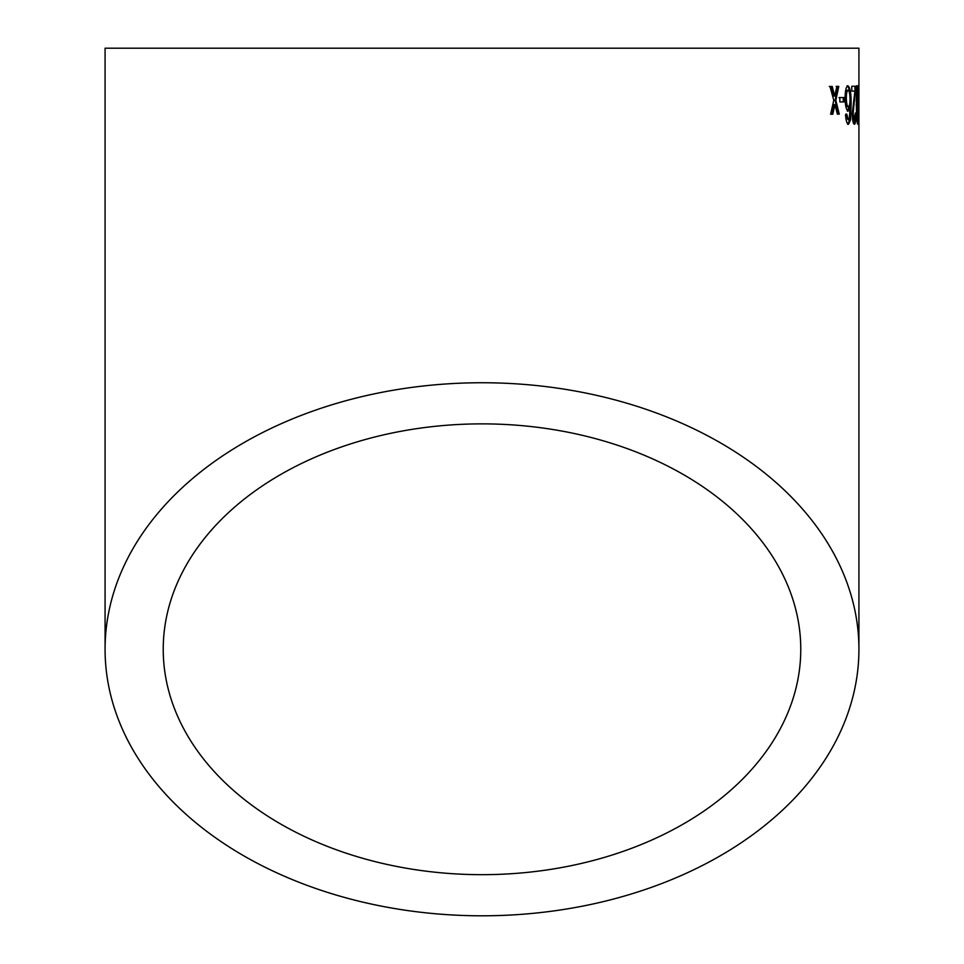 <?xml version="1.0" encoding="UTF-8"?>
<svg xmlns="http://www.w3.org/2000/svg" width="964" height="964" viewBox="0 0 964 964"><rect width="100%" height="100%" fill="white"/><g stroke="black" fill="none" stroke-linecap="round" stroke-linejoin="round"><path stroke-width="1.45" d="M858.924 649.266A376.924 266.534 180 0 0 482 382.744A376.924 266.534 180 0 0 105.076 649.266A376.924 266.534 180 0 0 482 915.8A376.924 266.534 180 0 0 858.924 649.266L858.924 48.2L105.076 48.2L105.076 649.266M832.221 86.447L830.016 86.483L833.776 100.328L830.619 114.246L832.788 114.222L834.908 104.582L837.379 114.162L839.27 114.138L835.836 100.292L838.788 86.374L836.873 86.399L834.74 96.039L832.221 86.447M843.982 97.533L839.789 97.569L839.885 101.955L844.066 101.919L843.982 97.533M847.922 85.796C846.079 86.519 845.139 90.869 845.067 98.834C845.295 105.799 846.32 109.908 848.139 111.137L850.128 106.112L849.368 118.777L848.441 119.91L846.766 114.077L845.524 114.571C845.934 120.56 846.922 123.802 848.465 124.296L850.537 119.958L851.116 104.064C851.2 93.52 850.14 87.435 847.922 85.796M854.369 124.26C855.381 124.223 855.899 120.657 855.948 113.535L855.297 113.041L854.333 119.873L853.092 113.728L855.791 86.242L851.766 86.266L851.815 91.134L854.96 91.122L852.212 113.776C852.489 120.392 853.212 123.886 854.369 124.26M854.297 91.122L854.96 91.122M857.731 124.248L858.43 104.98L857.514 85.748C856.61 87.953 856.237 94.364 856.394 104.992C856.43 115.656 856.876 122.067 857.731 124.248M858.924 97.448L858.924 101.835L858.611 97.436M482 874.673A318.771 225.407 180 0 0 800.771 649.266A318.771 225.407 180 0 0 482 423.871A318.771 225.407 180 0 0 163.229 649.266A318.771 225.407 180 0 0 482 874.673M857.297 123.163L857.514 119.861M857.623 104.98L858.43 104.98M857.382 90.134L858.165 89.411M857.358 89.411L856.707 85.748M856.888 119.801L857.707 119.861L858.068 117.259L857.538 90.134L856.924 105.004L857.707 119.861M857.538 90.134L856.647 90.387M856.128 105.004L856.924 105.004M854.044 123.862L854.972 118.596M855.152 113.535L855.948 113.535M853.092 113.728L852.297 113.74L853.538 119.885L854.333 119.873M852.297 113.74L853.803 100.473L854.598 100.461M853.803 100.473L854.707 93.351M854.851 91.122L854.948 89.628L855.743 89.628M854.948 89.628L854.984 86.242M847.356 111.149L849.344 106.124L850.128 106.112M847.284 117.97L846.5 117.982L848.441 119.91M846.5 117.982L845.982 114.089M847.681 124.308L849.742 119.982L850.537 119.958M849.742 119.982L850.32 104.076L851.116 104.064M850.32 104.076C850.417 93.52 849.344 87.435 847.139 85.808M848.067 90.182L847.284 90.194C846.067 91.002 845.5 93.833 845.573 98.677C845.741 103.811 846.416 106.51 847.585 106.763L848.368 106.751C849.489 106.233 850.043 103.618 850.019 98.882C849.886 93.58 849.236 90.676 848.067 90.182C846.85 90.99 846.271 93.821 846.344 98.665C846.525 103.799 847.199 106.498 848.368 106.751M845.573 98.677L846.344 98.665M843.295 101.931L843.211 97.545L839.017 97.581M834.74 96.039L833.993 96.051L831.474 86.471L829.281 86.495M832.04 114.246L834.149 104.606L834.908 104.582M838.511 114.162L835.077 100.316L835.836 100.292M835.077 100.316L838.029 86.386L836.113 86.411M833.571 107.269L834.318 107.245M833.595 94.544L834.342 94.532"/></g></svg>
